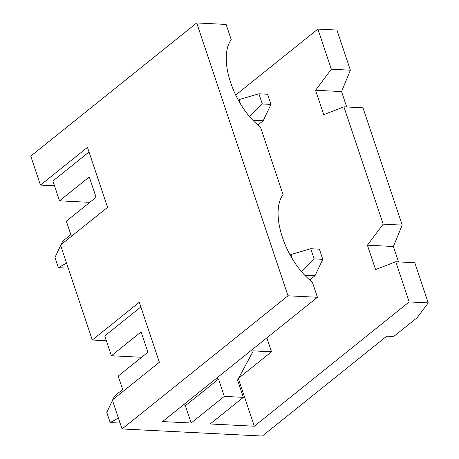 <?xml version="1.0" encoding="UTF-8"?>
<svg xmlns="http://www.w3.org/2000/svg" width="459" height="459" viewBox="0 0 459 459"><rect width="100%" height="100%" fill="white"/><g stroke="black" fill="none" stroke-linecap="round" stroke-linejoin="round"><path stroke-width="0.69" d="M331.335 69.229L350.378 70.193L336.946 30.036L317.898 29.072L331.335 69.229L317.898 29.072L235.553 95.162L317.898 29.072L336.946 30.036L350.378 70.193L341.542 91.576L346.694 106.981L341.542 91.576L350.378 70.193L331.335 69.229L315.568 90.262L331.335 69.229M92.293 340.016L60.525 245.066L92.293 340.016L139.306 302.286L159.376 362.26L112.363 399.99L122.054 428.964L112.363 399.99L159.376 362.26L139.306 302.286L92.293 340.016L106.356 340.727L92.293 340.016M54.518 185.803L40.455 185.092L30.764 156.117L40.455 185.092L87.474 147.362L107.538 207.336L60.525 245.066L107.538 207.336L87.474 147.362L40.455 185.092L54.518 185.803M262.301 436.05L122.054 428.964L287.988 295.797L196.699 22.95L30.764 156.117L196.699 22.95L287.988 295.797L317.421 297.283L312.321 282.033C285.521 261.527 269.301 213.068 283.071 194.61L260.488 127.109C233.683 106.603 217.468 58.144 231.233 39.686C217.468 58.144 233.683 106.603 260.488 127.109L283.071 194.61C269.301 213.068 285.521 261.527 312.321 282.033L317.421 297.283L287.988 295.797L122.054 428.964L262.301 436.05L386.753 336.172L393.679 336.522L417.185 317.657L428.236 302.883L414.804 262.726L395.756 261.762L375.571 269.582L367.407 245.186L383.173 224.153L343.917 106.838L323.733 114.658L315.568 90.262L341.542 91.576L315.568 90.262L323.733 114.658L343.917 106.838L383.173 224.153L402.216 225.111L362.966 107.802L343.917 106.838L362.966 107.802L402.216 225.111L393.374 246.5L398.532 261.905L393.374 246.5L402.216 225.111L383.173 224.153L367.407 245.186L393.374 246.5L367.407 245.186L375.571 269.582L395.756 261.762L409.193 301.919L395.756 261.762L414.804 262.726L428.236 302.883L417.185 317.657L393.679 336.522L386.753 336.172L262.301 436.05M89.275 176.967L59.55 200.824L89.78 202.35L59.55 200.824L52.911 181.001L59.55 200.824L89.275 176.967L96.08 197.295L66.348 221.158L96.08 197.295L89.275 176.967M266.857 337.864L271.521 351.795L238.33 378.434L254.32 426.21L409.193 301.919L428.236 302.883L409.193 301.919L254.32 426.21L238.33 378.434L271.521 351.795L266.857 337.864M231.233 39.686L226.132 24.436L196.699 22.95L226.132 24.436L231.233 39.686M217.067 377.82L218.524 379.1L224.308 396.381L243.356 397.345L237.573 380.063L253.339 350.877L271.521 351.795L253.339 350.877L237.573 380.063L243.356 397.345L224.308 396.381L191.122 423.014L185.338 405.733L183.881 404.454L185.338 405.733L218.524 379.1L217.067 377.82M162.555 421.574L191.122 423.014L162.555 421.574L317.421 297.283L162.555 421.574M210.165 423.978L254.32 426.21L210.165 423.978L243.356 397.345L210.165 423.978M185.338 405.733L191.122 423.014L224.308 396.381L218.524 379.1L185.338 405.733M118.187 376.082L147.918 352.219L118.187 376.082L123.259 391.246L118.187 376.082M141.114 331.891L111.382 355.748L141.619 357.274L111.382 355.748L141.114 331.891L147.918 352.219L141.114 331.891M104.75 335.925L111.382 355.748L104.75 335.925L140.867 306.939L104.75 335.925M71.426 236.322L66.348 221.158L71.426 236.322M89.029 152.015L52.911 181.001L89.029 152.015M309.882 279.841L315 275.733L305.224 275.234L315 275.733L309.882 279.841M292.263 258.641L290.886 254.527L290.134 255.129L290.886 254.527L292.263 258.641M122.679 389.513L114.578 396.019L115.157 397.746L114.578 396.019L122.679 389.513M322.803 259.329L319.401 249.168L310.743 248.726L314.145 258.893L322.803 259.329L314.145 258.893L301.517 271.137L314.145 258.893L310.743 248.726L290.886 254.527L310.743 248.726L319.401 249.168L322.803 259.329L315 275.733L322.803 259.329M110.183 422.584L106.781 412.417L110.183 422.584L118.841 423.02L110.183 422.584L118.393 418.011L110.183 422.584M118.841 423.02L119.96 422.693L118.841 423.02M114.578 396.019L112.891 399.565L114.578 396.019M112.495 400.397L106.781 412.417L112.495 400.397M258.044 124.917L263.168 120.809L253.385 120.315L263.168 120.809L258.044 124.917M240.424 103.717L239.047 99.603L238.296 100.205L239.047 99.603L240.424 103.717M70.847 234.595L62.745 241.095L63.325 242.822L62.745 241.095L70.847 234.595M270.965 104.405L267.563 94.244L258.905 93.802L262.307 103.969L270.965 104.405L262.307 103.969L249.685 116.219L262.307 103.969L258.905 93.802L239.047 99.603L258.905 93.802L267.563 94.244L270.965 104.405L263.168 120.809L270.965 104.405M58.345 267.66L54.948 257.493L58.345 267.66L67.003 268.096L58.345 267.66L66.555 263.087L58.345 267.66M67.003 268.096L68.121 267.769L67.003 268.096M62.745 241.095L61.058 244.641L62.745 241.095M60.663 245.473L54.948 257.493L60.663 245.473"/></g></svg>
